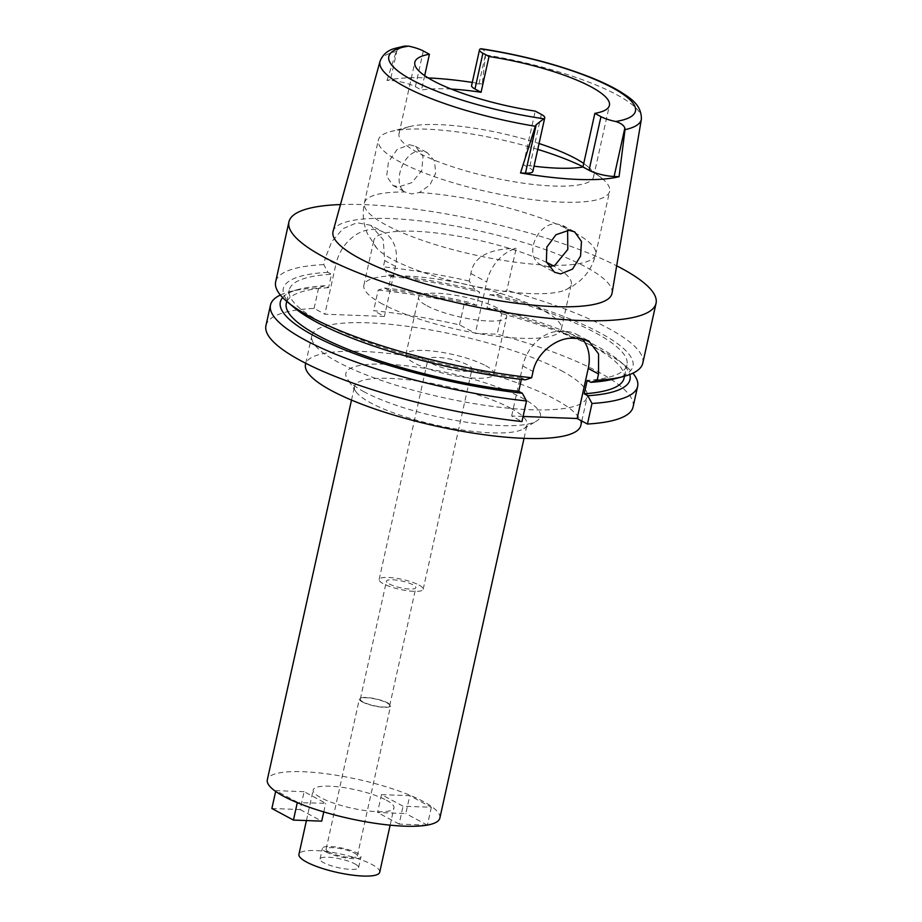 <?xml version="1.0" encoding="UTF-8"?>
<svg xmlns="http://www.w3.org/2000/svg" width="922" height="922" viewBox="0 0 922 922"><rect width="100%" height="100%" fill="white"/><g stroke="black" fill="none" stroke-linecap="round" stroke-linejoin="round"><path stroke-width="0.69" stroke-dasharray="4.61 3.46" d="M480.443 48.854C482.575 48.878 484.35 50.364 485.744 53.338L482.275 84.017L478.979 83.89A18.348 4.161 12.5 0 0 471.58 85.573M451.227 89.065A99.645 22.589 12.5 0 0 421.492 90.022L415.384 86.737A18.348 4.161 12.5 0 0 390.329 80.525L387.033 80.41A135.373 30.68 -167.5 0 1 428.2 77.932M583.73 163.482A99.645 22.589 -167.5 0 1 587.279 166.167A99.645 22.589 -167.5 0 1 593.561 176.886A99.645 22.589 -167.5 0 1 523.984 183.282A99.645 22.589 -167.5 0 1 417.401 152.326A99.645 22.589 -167.5 0 1 398.995 133.748A99.645 22.589 -167.5 0 1 409.218 126.694A99.645 22.589 -167.5 0 1 539.047 143.532M424.673 75.65L421.492 90.022M472.283 82.415A135.373 30.68 -167.5 0 1 482.275 84.017M387.033 80.41L396.23 51.551L397.105 49.972L404.309 46.1M612.07 293.15A142.887 32.385 12.5 0 0 585.608 266.884A142.887 32.385 12.5 0 0 433.547 222.605A142.887 32.385 12.5 0 0 333.084 231.307M409.449 144.708L415.465 146.333L423.037 156.394L421.711 170.708L411.8 182.66L398.65 186.912L392.899 185.426L386.652 176.125L388.462 161.915L397.152 149.433L409.449 144.708M532.858 171.446A18.348 4.161 12.5 0 0 529.47 168.023L523.362 164.75A99.645 22.589 12.5 0 0 534.022 166.202M523.362 164.75L535.244 111.113M537.745 149.387A118.454 26.842 12.5 0 0 390.502 131.616A118.454 26.842 12.5 0 0 378.343 140.006A118.454 26.842 12.5 0 0 400.229 162.076A118.454 26.842 12.5 0 0 526.923 198.875A118.454 26.842 12.5 0 0 609.626 191.28A118.454 26.842 12.5 0 0 602.17 178.534A118.454 26.842 12.5 0 0 587.752 169.199A118.454 26.842 12.5 0 0 583.004 166.744M548.74 266.896L540.649 264.752A118.454 26.842 -167.5 0 1 386.26 225.083A118.454 26.842 -167.5 0 1 364.374 203.001A118.454 26.842 -167.5 0 1 405.173 191.983L411.719 193.943L419.395 192.525L429.871 185.011L435.668 173.244L434.573 160.993L427.278 152.683L421.204 151.012C403.49 149.422 391.17 184.596 405.173 191.983L405.922 192.421M546.539 262.39A101.155 22.923 12.5 0 0 439.794 233.416A101.155 22.923 12.5 0 0 373.779 240.527A101.155 22.923 12.5 0 0 376.764 248.168A101.155 22.923 12.5 0 0 392.461 259.382A101.155 22.923 12.5 0 0 486.09 288.494A101.155 22.923 12.5 0 0 565.359 289.969A101.155 22.923 12.5 0 0 571.283 284.31A101.155 22.923 12.5 0 0 553.442 265.905M541.491 265.248L540.649 264.752C522.82 255.256 538.137 221.614 557.072 224L562.846 225.498L567.629 230.316M382.549 304.076A101.155 22.923 -167.5 0 1 363.867 285.221A101.155 22.923 -167.5 0 1 434.504 278.732A101.155 22.923 -167.5 0 1 542.701 310.149A101.155 22.923 -167.5 0 1 561.383 329.004A101.155 22.923 -167.5 0 1 490.746 335.493A101.155 22.923 -167.5 0 1 382.549 304.076M426.909 305.758A45.12 10.223 12.5 0 0 475.176 319.773A45.12 10.223 12.5 0 0 506.674 316.88A45.12 10.223 12.5 0 0 498.341 308.467A45.12 10.223 12.5 0 0 450.074 294.452A45.12 10.223 12.5 0 0 418.576 297.345A45.12 10.223 12.5 0 0 426.909 305.758M485.663 365.677A45.12 10.223 -167.5 0 1 493.996 374.09A45.12 10.223 -167.5 0 1 462.487 376.983A45.12 10.223 -167.5 0 1 414.22 362.968A45.12 10.223 -167.5 0 1 405.887 354.555A45.12 10.223 -167.5 0 1 437.397 351.662A45.12 10.223 -167.5 0 1 485.663 365.677M432.084 363.648A22.566 5.117 12.5 0 0 456.217 370.656A22.566 5.117 12.5 0 0 471.972 369.203A22.566 5.117 12.5 0 0 467.8 364.997A22.566 5.117 12.5 0 0 443.666 357.99A22.566 5.117 12.5 0 0 427.912 359.442A22.566 5.117 12.5 0 0 432.084 363.648M419.014 585.078A22.566 5.117 -167.5 0 1 423.175 589.285A22.566 5.117 -167.5 0 1 407.42 590.737A22.566 5.117 -167.5 0 1 383.287 583.73A22.566 5.117 -167.5 0 1 379.126 579.523A22.566 5.117 -167.5 0 1 394.881 578.071A22.566 5.117 -167.5 0 1 419.014 585.078M389.245 583.949A15.04 3.411 12.5 0 0 405.334 588.628A15.04 3.411 12.5 0 0 415.834 587.66A15.04 3.411 12.5 0 0 413.056 584.859A15.04 3.411 12.5 0 0 396.967 580.18A15.04 3.411 12.5 0 0 386.468 581.148A15.04 3.411 12.5 0 0 389.245 583.949M386.894 702.852A15.04 3.411 -167.5 0 1 389.672 705.653A15.04 3.411 -167.5 0 1 379.173 706.621A15.04 3.411 -167.5 0 1 363.084 701.953A15.04 3.411 -167.5 0 1 360.306 699.141A15.04 3.411 -167.5 0 1 370.805 698.184A15.04 3.411 -167.5 0 1 386.894 702.852M362.346 701.919A15.985 3.619 12.5 0 0 379.438 706.886A15.985 3.619 12.5 0 0 390.594 705.86A15.985 3.619 12.5 0 0 387.643 702.875A15.985 3.619 12.5 0 0 370.552 697.919A15.985 3.619 12.5 0 0 359.384 698.945A15.985 3.619 12.5 0 0 362.346 701.919M329.05 852.101A15.985 3.619 -167.5 0 1 326.1 849.116A15.985 3.619 -167.5 0 1 337.256 848.09A15.985 3.619 -167.5 0 1 354.348 853.057A15.985 3.619 -167.5 0 1 357.298 856.031A15.985 3.619 -167.5 0 1 346.142 857.057A15.985 3.619 -167.5 0 1 329.05 852.101M326.077 851.986A19.742 4.472 12.5 0 0 347.191 858.117A19.742 4.472 12.5 0 0 360.975 856.849A19.742 4.472 12.5 0 0 357.321 853.173A19.742 4.472 12.5 0 0 336.207 847.041A19.742 4.472 12.5 0 0 322.423 848.309A19.742 4.472 12.5 0 0 326.077 851.986M354.947 863.902A19.742 4.472 -167.5 0 1 358.589 867.579A19.742 4.472 -167.5 0 1 344.805 868.847A19.742 4.472 -167.5 0 1 323.691 862.715A19.742 4.472 -167.5 0 1 320.049 859.027A19.742 4.472 -167.5 0 1 333.833 857.76A19.742 4.472 -167.5 0 1 354.947 863.902M379.703 872.258A41.363 9.37 12.5 0 0 372.062 864.548A41.363 9.37 12.5 0 0 327.817 851.698A41.363 9.37 12.5 0 0 298.935 854.348M386.33 800.181A41.363 9.37 -167.5 0 1 393.971 807.891A41.363 9.37 -167.5 0 1 365.089 810.553A41.363 9.37 -167.5 0 1 320.844 797.703A41.363 9.37 -167.5 0 1 313.203 789.993A41.363 9.37 -167.5 0 1 342.085 787.33A41.363 9.37 -167.5 0 1 386.33 800.181M439.863 818.068A88.362 20.03 12.5 0 0 423.544 801.598A88.362 20.03 12.5 0 0 329.027 774.146A88.362 20.03 12.5 0 0 267.311 779.816M381.501 794.614L409.783 795.686L405.818 813.573L377.536 812.501L381.501 794.614L403.064 806.208L431.346 807.28L409.783 795.686M271.863 808.49L300.146 809.562L304.11 791.687L325.673 803.269L297.287 802.67M304.11 791.687L275.828 790.615L297.403 802.198M510.742 408.273A88.362 20.03 -167.5 0 1 527.061 424.754A88.362 20.03 -167.5 0 1 523.684 428.776A88.362 20.03 -167.5 0 1 455.48 428.891A88.362 20.03 -167.5 0 1 370.84 402.972A88.362 20.03 -167.5 0 1 355.869 391.573A88.362 20.03 -167.5 0 1 354.509 386.491A88.362 20.03 -167.5 0 1 416.214 380.821A88.362 20.03 -167.5 0 1 510.742 408.273M364.282 391.908A99.645 22.589 -167.5 0 1 347.41 379.046A99.645 22.589 -167.5 0 1 404.712 365.596A99.645 22.589 -167.5 0 1 522.048 397.889A99.645 22.589 -167.5 0 1 536.639 421.008A99.645 22.589 -167.5 0 1 459.732 421.135A99.645 22.589 -167.5 0 1 364.282 391.908M580.837 425.411A141.008 31.959 12.5 0 0 554.79 399.134A141.008 31.959 12.5 0 0 403.963 355.327A141.008 31.959 12.5 0 0 305.493 364.374M561.129 370.529A141.008 31.959 -167.5 0 1 587.176 396.806A141.008 31.959 -167.5 0 1 488.706 405.864A141.008 31.959 -167.5 0 1 337.878 362.058A141.008 31.959 -167.5 0 1 311.832 335.769A141.008 31.959 -167.5 0 1 410.302 326.722A141.008 31.959 -167.5 0 1 561.129 370.529M265.951 325.593A188.019 42.619 12.5 0 1 314.091 308.409L324.844 314.195L384.382 316.453L373.617 310.668A188.019 42.619 12.5 0 1 459.525 324.867L475.337 333.361L497.154 334.179A188.019 42.619 12.5 0 1 598.343 371.935A188.019 42.619 12.5 0 1 633.068 406.982M523.085 416.456L511.652 416.018L521.956 421.55M614.582 378.85A179.075 40.591 12.5 0 0 599.888 332.784A179.075 40.591 12.5 0 0 496.509 294.948L489.974 294.694L487 308.109L493.535 308.351L501.718 313.618L497.154 334.179M496.509 294.948L506.87 290.395L516.182 248.364A37.606 28.547 118.2 0 0 486.724 281.994L475.337 333.361M501.718 313.618A188.019 42.619 -167.5 0 1 602.896 351.363A188.019 42.619 -167.5 0 1 625.773 366.195A188.019 42.619 -167.5 0 1 632.907 373.191M511.652 416.018L522.751 365.965A37.606 28.547 -61.8 0 1 560.449 331.332L566.396 331.563A37.606 28.547 -61.8 0 1 576.262 334.19A37.606 28.547 -61.8 0 1 582.105 338.743M525.31 379.841L521.714 377.905L521.379 379.391M280.38 295.028A188.019 42.619 -167.5 0 1 289.796 291.709A188.019 42.619 -167.5 0 1 318.643 287.837L324.97 285.751L328.555 287.676L331.528 274.26L327.944 272.336L323.795 264.614L325.189 258.356L335.942 264.13L324.844 314.195M314.091 308.409L318.643 287.837M395.48 266.389L384.716 260.603L383.229 239.685L370.828 225.325L383.506 232.137A37.606 28.547 118.2 0 1 395.48 266.389L384.382 316.453M383.506 232.137A37.606 28.547 118.2 0 0 373.641 229.509A37.606 28.547 118.2 0 0 335.942 264.13M384.716 260.603L383.333 266.873L387.482 274.595L391.066 276.519L388.093 289.934L384.509 288.01L378.181 290.096L373.617 310.668M378.181 290.096A188.019 42.619 -167.5 0 1 464.089 304.295L471.891 302.992L476.628 305.539L479.601 292.124L474.865 289.589A179.075 40.591 12.5 0 0 387.482 274.595M459.525 324.867L464.089 304.295M474.865 289.589L469.24 281.072L470.912 273.511C473.332 257.18 488.43 248.802 516.182 248.364M469.24 281.072A188.019 42.619 12.5 0 0 383.333 266.873M370.828 225.325L356.998 222.709L343.042 228.644L331.736 241.725L325.189 258.356M323.795 264.614A188.019 42.619 12.5 0 0 275.655 281.809M340.46 204.569A188.019 42.619 -167.5 0 1 616.68 265.813M642.772 363.187A188.019 42.619 12.5 0 0 608.047 328.14A188.019 42.619 12.5 0 0 506.87 290.395M489.974 294.694A172.979 39.208 -167.5 0 1 595.059 332.6A172.979 39.208 -167.5 0 1 627.006 364.847A172.979 39.208 -167.5 0 1 587.199 380.394M624.033 378.25A172.979 39.208 12.5 0 0 592.085 346.004A172.979 39.208 12.5 0 0 487 308.109M493.535 308.351A179.075 40.591 -167.5 0 1 596.914 346.188A179.075 40.591 -167.5 0 1 618.697 360.318A179.075 40.591 -167.5 0 1 629.772 374.516M327.944 272.336A179.075 40.591 12.5 0 0 294.591 307.902M521.714 377.905A172.979 39.208 -167.5 0 1 321.202 322.216A172.979 39.208 -167.5 0 1 289.254 289.969A172.979 39.208 -167.5 0 1 331.528 274.26M328.555 287.676A172.979 39.208 12.5 0 0 286.281 303.373M282.651 297.564A179.075 40.591 -167.5 0 1 298.693 289.37A179.075 40.591 -167.5 0 1 324.97 285.751M391.066 276.519A172.979 39.208 -167.5 0 1 479.601 292.124M476.628 305.539A172.979 39.208 12.5 0 0 388.093 289.934M384.509 288.01A179.075 40.591 -167.5 0 1 471.891 302.992M427.013 825.144L399.111 824.084L403.064 806.208M399.111 824.084L377.536 812.501M431.346 807.28L427.405 825.075M427.382 825.155L405.818 813.573M323.76 811.913L325.673 803.269M300.146 809.562L321.709 821.145M275.828 790.615L275.655 791.422M478.979 83.89L485.744 53.338M415.384 86.737L423.302 50.975M397.105 49.972L390.329 80.525M380.037 61.301A133.851 30.334 -167.5 0 1 396.23 51.551M485.917 54.951A133.851 30.334 -167.5 0 1 616.576 94.632A133.851 30.334 -167.5 0 1 641.366 119.238M541.364 114.397L529.47 168.023M419.395 192.525A118.454 26.842 -167.5 0 1 573.784 232.194A118.454 26.842 -167.5 0 1 595.67 254.276A118.454 26.842 -167.5 0 1 554.871 265.294M522.751 365.965L533.054 371.497M470.912 273.511L486.724 281.994M566.396 331.563L579.316 338.501M573.357 338.27L560.449 331.332M398.995 133.748L414.842 62.247M593.561 176.886L609.419 105.385M587.279 166.167L602.17 178.534M409.218 126.694L390.502 131.616M376.764 248.168L367.463 233.704C363.199 224.011 362.173 213.777 364.374 203.001L378.343 140.006M392.899 185.426L405.945 192.444M415.465 146.333L427.278 152.672M565.359 289.969L573 285.947L579.892 280.807C587.856 273.811 593.111 264.971 595.67 254.276L609.626 191.28M541.468 265.236L554.525 272.244M562.846 225.498L574.66 231.848M561.383 329.004L571.283 284.31M363.867 285.221L373.779 240.527M493.996 374.09L506.674 316.88M405.887 354.555L418.576 297.345M423.175 589.285L471.972 369.203M379.126 579.523L427.912 359.442M389.672 705.653L415.834 587.66M360.306 699.141L386.468 581.148M357.298 856.031L390.594 705.86M326.1 849.116L359.384 698.945M358.589 867.579L360.975 856.849M320.049 859.027L322.423 848.309M390.144 825.178L393.971 807.891M306.427 820.568L313.203 789.993M524.042 438.342L527.061 424.754M351.501 400.09L354.509 386.491M355.869 391.573L347.41 379.046M523.684 428.776L536.639 421.008M581.805 421.008L587.176 396.806M305.735 363.291L311.832 335.769M624.471 376.245L627.006 364.847M618.697 360.318L625.773 366.195M576.262 334.19L588.766 340.91M286.73 301.367L289.254 289.969M298.693 289.37L289.796 291.709"/><path stroke-width="1.38" d="M482.898 53.234A18.348 4.161 -167.5 0 1 479.509 49.823A18.348 4.161 -167.5 0 1 480.443 48.854L481.226 48.751C521.31 54.974 557.764 64.505 590.599 77.344C602.216 81.989 612.012 86.691 619.999 91.474C628.896 97.455 641.689 103.921 641.366 119.238A133.851 30.334 -167.5 0 1 625.012 129.668L624.851 128.054C623.894 125.323 620.84 123.145 615.677 121.497A18.348 4.161 -167.5 0 1 600.948 116.656L594.84 113.371A99.645 22.589 12.5 0 0 609.419 105.385A99.645 22.589 12.5 0 0 591.014 86.806A99.645 22.589 12.5 0 0 489.006 56.519L482.898 53.234L474.968 88.996L481.088 92.281L489.006 56.519M479.509 49.823L471.58 85.573A18.348 4.161 12.5 0 0 474.968 88.996M481.088 92.281A99.645 22.589 12.5 0 0 451.227 89.065M539.047 143.532A99.645 22.589 -167.5 0 1 575.155 158.307A99.645 22.589 -167.5 0 1 583.73 163.482M424.673 75.65L429.422 54.26A99.645 22.589 12.5 0 0 414.842 62.247A99.645 22.589 12.5 0 0 433.248 80.825A99.645 22.589 12.5 0 0 535.244 111.113L541.364 114.397A18.348 4.161 -167.5 0 1 544.752 117.809A18.348 4.161 -167.5 0 1 543.819 118.777L536.201 124.689L535.336 126.268L520.515 172.944L525.471 173.129A18.348 4.161 12.5 0 0 532.858 171.446L544.752 117.809M428.2 77.932A135.373 30.68 -167.5 0 1 472.283 82.415M429.422 54.26L423.302 50.975A18.348 4.161 -167.5 0 0 408.573 46.135L404.309 46.1L394.777 48.44C387.528 50.422 382.607 54.709 380.037 61.301L333.084 231.307A142.887 32.385 12.5 0 0 359.384 258.31A142.887 32.385 12.5 0 0 513.001 302.796A142.887 32.385 12.5 0 0 612.07 293.15L641.366 119.238M534.022 166.202A99.645 22.589 12.5 0 0 582.946 167.009L589.066 170.282A18.348 4.161 12.5 0 0 614.11 176.494L619.065 176.678L625.012 129.668M619.065 176.678A136.306 30.899 -167.5 0 1 520.515 172.944M560.611 273.915L572.527 269.109L580.56 256.086L581.471 241.472L574.66 231.848L568.828 230.316L555.966 234.741L546.85 247.05L546.366 261.848L554.525 272.244L560.611 273.915M594.84 113.371L582.946 167.009M583.004 166.744A118.454 26.842 12.5 0 0 537.745 149.387M553.442 265.905A101.155 22.923 12.5 0 0 552.601 265.455A101.155 22.923 12.5 0 0 546.539 262.39M567.629 230.316L567.802 249.413L554.871 265.294L548.74 266.896M306.427 820.568L298.935 854.348A41.363 9.37 12.5 0 0 306.577 862.058A41.363 9.37 12.5 0 0 350.821 874.909A41.363 9.37 12.5 0 0 379.703 872.258L390.144 825.178M351.501 400.09L267.311 779.816A88.362 20.03 12.5 0 0 283.642 796.285A88.362 20.03 12.5 0 0 378.158 823.738A88.362 20.03 12.5 0 0 439.863 818.068L524.042 438.342M305.735 363.291L305.493 364.374A141.008 31.959 12.5 0 0 331.54 390.663A141.008 31.959 12.5 0 0 482.367 434.469A141.008 31.959 12.5 0 0 580.837 425.411L581.805 421.008M270.503 305.032L265.951 325.593A188.019 42.619 12.5 0 0 300.676 360.64A188.019 42.619 12.5 0 0 521.956 421.55L526.508 400.989A188.019 42.619 -167.5 0 1 305.228 340.08A188.019 42.619 -167.5 0 1 270.503 305.032A188.019 42.619 -167.5 0 1 280.38 295.028M582.105 338.743A37.606 28.547 -61.8 0 1 588.236 368.443L577.137 418.507L523.085 416.456M577.137 418.507L587.441 424.039A188.019 42.619 12.5 0 0 633.068 406.982L637.621 386.422A188.019 42.619 -167.5 0 1 591.993 403.467L587.821 395.734L584.225 393.798L587.199 380.394L590.795 382.319L597.145 380.244L598.539 373.975L598.551 353.864L588.766 340.91L579.316 338.501A188.019 42.619 12.5 0 1 573.357 338.27C557.591 337.014 536.719 352.377 533.054 371.497L531.66 377.755L525.31 379.841A179.075 40.591 12.5 0 1 316.373 322.032A179.075 40.591 12.5 0 1 294.591 307.902L287.514 302.024A188.019 42.619 12.5 0 0 310.38 316.857A188.019 42.619 12.5 0 0 531.66 377.755M632.907 373.191A188.019 42.619 -167.5 0 1 637.621 386.422M587.441 424.039L591.993 403.467M521.379 379.391L518.74 391.32L522.336 393.245L526.508 400.989M616.68 265.813A188.019 42.619 -167.5 0 1 621.324 268.244A188.019 42.619 -167.5 0 1 656.049 303.292A188.019 42.619 -167.5 0 1 524.768 315.359A188.019 42.619 -167.5 0 1 323.657 256.95A188.019 42.619 -167.5 0 1 288.932 221.902L275.655 281.809A188.019 42.619 12.5 0 0 287.514 302.024M288.932 221.902A188.019 42.619 -167.5 0 1 340.46 204.569M597.145 380.244A188.019 42.619 12.5 0 0 623.479 376.51A188.019 42.619 12.5 0 0 642.772 363.187L656.049 303.292M590.795 382.319A179.075 40.591 12.5 0 0 614.582 378.85L623.479 376.51M584.225 393.798A172.979 39.208 12.5 0 0 624.033 378.25L624.471 376.245M629.772 374.516A179.075 40.591 -167.5 0 1 587.821 395.734M286.73 301.367L286.281 303.373A172.979 39.208 12.5 0 0 318.228 335.62A172.979 39.208 12.5 0 0 518.74 391.32M522.336 393.245A179.075 40.591 -167.5 0 1 313.399 335.435A179.075 40.591 -167.5 0 1 282.651 297.564M297.287 802.67L293.438 820.073L321.709 821.145L323.76 811.913M275.655 791.422L271.863 808.49L293.438 820.073M480.443 48.854A126.337 28.64 -167.5 0 1 612.139 87.613A126.337 28.64 -167.5 0 1 615.677 121.497M543.819 118.777A126.337 28.64 -167.5 0 1 412.122 80.018A126.337 28.64 -167.5 0 1 408.573 46.135M535.336 126.268A133.851 30.334 -167.5 0 1 404.666 86.587A133.851 30.334 -167.5 0 1 380.037 61.301M525.471 173.129L536.201 124.689M598.539 373.975L588.236 368.443M589.066 170.282L600.948 116.656M624.851 128.054L614.11 176.494"/></g></svg>
